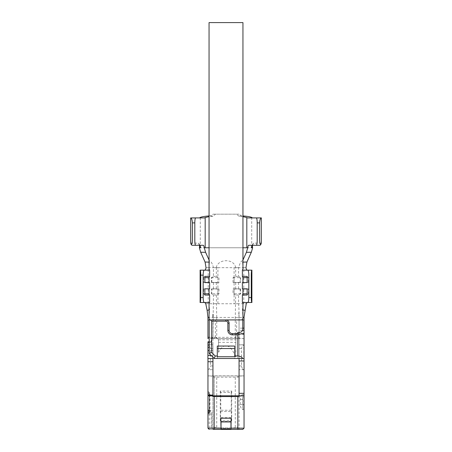 <?xml version="1.0" encoding="UTF-8"?>
<svg xmlns="http://www.w3.org/2000/svg" width="452" height="452" viewBox="0 0 452 452"><rect width="100%" height="100%" fill="white"/><g stroke="black" fill="none" stroke-linecap="round" stroke-linejoin="round"><path stroke-width="0.34" stroke-dasharray="2.26 1.69" d="M231.226 411.535L231.723 420.755L220.277 420.755L220.774 411.535M220.672 392.443L220.277 391.065L231.723 391.065L231.328 392.443M231.226 392.443L231.226 411.512L220.774 411.518L220.774 392.443L231.226 392.443M231.723 391.065L231.723 420.755M220.277 420.755L220.277 391.065M207.96 395.065L207.96 414.314L207.96 391.392L207.96 395.065L209.208 395.065L209.208 392.72C209.57 392.5 209.818 393.302 209.96 395.121L209.96 410.58C209.818 412.422 209.57 413.218 209.214 412.987L209.208 429.4L212.937 429.4L212.937 395.811L239.063 395.811L239.063 429.4L237.82 429.4L239.063 429.4L239.063 375.906M244.04 341.695L244.04 344.808L239.063 344.808L244.04 345.017C242.611 345.441 241.786 346.611 241.549 348.537L241.549 365.956C241.786 367.877 242.611 369.052 244.04 369.47L239.063 369.685L244.04 369.685L244.04 428.157L207.96 428.157L209.208 429.4L207.976 428.174L209.208 429.4L242.792 429.4M221.022 429.4L221.028 421.501L230.972 421.501L230.978 429.4M221.028 421.501L220.825 417.71L231.175 417.71L230.972 421.501M220.825 429.4L220.825 417.71M231.175 417.71L231.175 429.4M207.96 341.819L207.96 344.808L212.937 344.808L207.96 344.808L207.96 369.685L212.937 369.685L207.96 369.685L207.993 375.906L210.451 375.906L214.18 377.149L237.82 377.149L241.549 375.906L244.04 375.844M244.052 338.644L241.549 338.588L237.82 337.339L214.18 337.339L210.451 338.588L207.96 338.644M207.96 337.345L207.96 317.434L244.04 317.434L244.04 338.588M207.965 428.157L209.208 429.4L207.96 428.157L207.96 375.906M239.063 333.61L239.063 358.492L234.707 358.492L234.707 346.051L217.293 346.051L217.293 358.492L214.18 358.492L209.208 353.515L209.208 319.926L225.876 319.926A3.232 3.232 0 0 1 229.107 323.157L229.107 330.372A3.232 3.232 0 0 0 232.345 333.61L237.82 333.61L237.82 358.492M239.057 338.65L239.063 375.844L212.937 375.844M214.18 375.906L214.18 429.4L214.18 427.247L216.723 427.247L217.333 427.908L234.667 427.908L235.277 427.247L237.82 427.247L237.82 429.4L237.82 395.811M212.937 338.644L239.052 338.644M240.628 288.986L240.628 293.8L238.566 295.043L238.566 303.75C239.023 306.908 239.063 314.174 239.063 317.434L239.063 338.588M239.068 317.434L238.758 312.756L239.063 317.434L235.277 317.434L235.656 295.043L233.017 293.8L233.017 288.986M212.937 374.25L212.937 429.4L212.937 427.908L211.937 427.908L211.937 412.806C211.666 410.924 211.112 410.128 210.276 410.399L209.106 412.337M218.983 288.986L218.983 293.8L216.344 295.043L216.728 317.434L212.937 317.434L212.937 338.588M244.04 395.811L239.063 395.811M212.937 395.811L241.571 395.811L211.174 395.811L212.937 395.811L212.937 429.4M211.174 395.811L207.96 395.811M244.007 338.588L238.893 338.588M213.107 338.588L207.993 338.588M210.451 338.588L241.549 338.588M238.893 375.906L244.007 375.906M241.549 375.906L210.451 375.906M207.993 375.906L213.107 375.906M242.413 409.495L244.04 409.495L244.04 394.568L242.413 394.568L242.95 394.878L242.944 409.179L242.413 409.495C241.374 409.258 240.645 407.597 240.227 404.517L240.227 399.545C240.645 396.466 241.374 394.805 242.413 394.568M242.634 404.517L244.04 404.517L244.04 394.568L242.86 394.568L242.634 399.545L242.86 409.495L244.04 409.495L244.04 404.517L240.227 404.517M210.451 348.537L212.937 348.537L212.937 365.956L210.451 365.956L210.451 348.537C210.214 346.611 209.389 345.441 207.96 345.017M209.208 411.749L209.649 411.167C210.389 410.885 210.898 411.84 211.174 414.049L211.174 427.908L212.937 427.908L212.937 365.956M210.553 410.32L207.96 410.399M207.96 411.761L209.208 409.337L209.208 396.37L207.96 393.941M207.96 412.218L209.061 412.218L209.587 409.337L209.587 396.37L209.056 393.347M209.948 395.065L209.056 393.613M209.208 395.065L210.316 395.065L209.208 393.952M207.982 337.339L213.186 337.339L212.937 337.763C211.79 338.458 211.203 339.808 211.174 341.819L211.174 342.317C211.191 344.401 211.779 345.853 212.937 346.684L212.937 395.065L210.316 395.065M209.332 392.624L209.208 413.071L207.96 414.314M207.96 412.365L209.208 411.167L209.881 411.054L209.208 411.066L207.96 412.309L209.14 412.32M239.063 358.492L244.04 358.492M217.293 358.492L234.707 358.492L234.707 346.051L234.707 348.537L217.293 348.537L217.293 346.051L217.293 358.492M209.208 347.294L207.96 347.294M244.04 333.61L244.04 334.356L244.04 333.61L241.549 333.61M225.876 319.926L244.04 319.926M239.063 328.135L239.063 319.926L239.063 331.175L239.063 328.135L242.792 328.135M242.792 319.926L242.792 329.129A3.232 3.232 0 0 1 239.56 332.367L239.187 332.367A3.232 3.232 0 0 0 236.645 333.599L235.95 335.599A3.232 3.232 0 0 1 236.639 333.61L236.645 319.926M213.186 337.339L209.208 337.339M235.622 357.12L235.95 335.599L235.622 357.12C231.712 346.209 224.763 340.548 218.536 352.317L218.536 341.079C218.226 338.887 217.163 337.655 215.355 337.384M214.802 337.339A3.735 3.735 0 0 1 218.344 339.893L218.536 341.079M207.96 319.926L212.937 319.926L212.937 337.339M212.937 337.763L212.937 319.926L214.18 319.926L209.208 319.926M212.937 346.684L212.937 357.244M212.937 348.537L212.937 338.65M242.944 318.53L242.498 309.846L242.95 303.433M209.056 303.433L209.496 309.846L209.056 318.53M207.96 369.47C209.389 369.052 210.214 367.877 210.451 365.956M244.04 345.017L244.04 369.47M218.536 352.317L218.536 341.062M235.95 351.385L235.95 350.921M239.063 332.367L239.063 331.175M237.82 377.149L237.82 375.906M215.384 337.181A3.932 3.932 0 0 0 214.802 337.141M238.566 295.043L235.656 295.043M212.937 340.266L213.434 295.043L211.372 293.8L211.372 288.986M216.344 295.043L213.434 295.043M209.621 302.507L199.874 302.507M199.874 270.166L209.604 270.166M242.396 270.166L252.126 270.166M252.126 302.507L242.379 302.507M247.137 288.822L248.346 288.935L248.346 293.8L247.137 293.8M247.137 295.043L248.346 293.8M235.656 288.862L235.656 282.573M238.566 282.602L235.656 282.602M238.566 282.573L238.566 288.862M235.656 288.822L238.566 288.822M247.137 276.381L248.346 277.63L248.346 282.494L242.91 282.494M247.137 282.602L248.346 282.494M233.017 282.438L233.017 277.63L235.656 276.381L235.656 267.674M242.645 260.674C241.215 260.793 239.865 263.126 238.583 267.674L238.566 276.381L240.628 277.63L240.628 282.438M235.656 276.381L238.566 276.381M240.628 293.8L233.017 293.8M218.983 293.8L211.372 293.8M211.372 282.438L211.372 277.63L213.434 276.381L213.434 267.674C212.615 264.171 211.451 261.923 209.937 260.928L209.344 260.702M216.344 267.674L216.344 276.381L218.983 277.63L218.983 282.438M213.434 276.381L216.344 276.381M204.863 282.602L203.654 282.494L203.654 277.63L204.863 277.63M204.863 276.381L203.654 277.63M216.344 282.573L216.344 288.862M213.434 288.822L216.344 288.822M213.434 288.862L213.434 282.573M216.344 282.602L213.434 282.602M204.863 295.043L203.654 293.8L203.654 288.935L209.09 288.935M204.863 288.822L203.654 288.935M234.096 288.986L235.667 288.896M238.577 288.907L239.357 288.958M234.085 289.043L240.142 289.043M239.357 282.483L238.577 282.54M235.661 282.54L234.091 282.449M240.142 282.387L234.085 282.387M233.017 277.63L240.628 277.63M217.915 289.043L211.858 289.043M211.372 277.63L218.983 277.63M217.904 282.443L216.338 282.54M213.423 282.545L212.649 282.494M217.915 282.387L211.858 282.387M212.643 288.947L213.417 288.896M216.333 288.901L217.909 288.992M242.944 309.931L242.504 309.846M209.496 309.846L209.056 309.931M209.056 260.024L209.372 262.137L209.056 262.132M235.707 267.674C234.266 258.51 218.197 258.295 216.192 267.674M242.95 268.889L242.628 262.137L242.944 260.024M242.628 262.137L242.944 262.132M242.944 216.649L239.052 216.248L236.424 214.18L215.576 214.18L212.948 216.248L209.056 216.649M209.056 215.926L210.581 215.807L213.016 214.18L238.984 214.18L241.419 215.807L242.944 215.926M209.056 268.883L209.372 262.137M247.487 217.915L261.211 217.915M190.789 217.915L204.513 217.915M199.468 245.283L198.4 243.125L190.671 243.125M261.329 243.125L253.6 243.125L252.532 245.283M192.01 245.283L203.293 245.283L199.626 245.283L198.4 243.125M253.6 243.125L252.374 245.283L248.707 245.283L259.99 245.283M215.576 214.18L213.016 214.18M238.984 214.18L236.424 214.18M217.293 356.747L217.293 348.537M234.707 356.747L234.707 348.537M243.792 347.209L243.792 356.939L244.04 345.514L244.04 357.193L244.04 347.209M244.04 341.051L243.792 331.033L244.04 341.051M239.063 374.222L239.063 332.559M239.023 314.694L239.063 340.266M239.063 343.124L239.063 371.369M216.723 427.247L216.723 375.906M235.277 427.247L235.277 375.906M235.277 338.588L235.277 317.434M216.723 317.434L216.723 338.588M212.937 371.369L212.937 343.124M215.355 337.282L215.355 319.926M239.362 288.862L240.628 288.935M239.351 288.901L240.628 289.043M247.137 288.935L248.346 288.935M240.628 282.387L239.345 282.528M240.628 282.494L239.362 282.562M247.137 277.63L248.346 277.63M212.643 282.568L211.372 282.494M212.655 282.528L211.372 282.387M204.863 282.494L203.654 282.494M211.372 289.043L212.655 288.901M211.372 288.935L211.858 288.935L211.858 293.8L212.655 294.614M204.863 293.8L203.654 293.8M233.023 289.043L234.085 288.947L233.017 288.935M218.983 288.935L217.915 288.935L218.977 289.043M234.085 277.093L234.085 282.494L233.017 282.494M234.085 282.477L233.023 282.387M218.977 282.387L217.915 282.477M218.983 282.494L217.915 282.494L217.915 277.093M217.333 427.908L234.667 427.908M211.174 427.908L211.937 427.908M209.056 22.6L242.944 22.6M209.96 395.811L209.146 395.811M231.226 410.224L220.774 410.224M237.82 337.339L237.82 338.588M214.18 377.149L214.18 395.811M214.18 338.588L214.18 337.339M242.634 399.545L240.227 399.545M239.063 348.537L241.549 348.537M241.549 365.956L239.063 365.956M207.96 412.806L211.937 412.806M211.174 414.049L207.96 414.049M209.208 409.337L209.587 409.337M209.208 396.37L209.587 396.37M207.96 393.483L209.061 393.483M207.96 395.121L209.96 395.121M207.96 410.58L209.96 410.58M209.208 342.317L211.174 342.317M211.174 341.819L209.208 341.819M218.536 339.831L235.95 339.831M209.208 392.72L207.96 391.517M207.96 414.185L209.208 412.981M218.536 342.362L235.95 342.362M242.543 330.372L239.063 330.372M239.063 334.056L244.04 334.056M212.937 350.526L209.208 350.526M211.124 355.43L212.937 355.43M205.762 303.75L246.238 303.755M238.566 303.75L235.656 303.75M216.344 303.75L213.434 303.75M206.022 267.674L208.225 267.674L208.225 303.75M208.225 267.674L217.915 267.674L217.915 303.75M217.915 267.674L234.085 267.674L234.085 303.75M243.775 303.75L243.775 267.674L245.978 267.674M234.085 267.674L243.775 267.674M238.571 267.674L235.684 267.674M240.142 288.935L240.142 293.8L239.345 294.614M234.085 288.935L234.085 294.331M217.915 294.331L217.915 288.935M216.259 267.674L213.434 267.674M239.345 276.81L240.142 277.63L240.142 282.494M211.858 282.494L211.858 277.63L212.655 276.81M211.858 288.935L212.638 288.862M247.187 302.507L242.538 302.507L247.187 302.507M242.944 247.769L209.056 247.769M199.383 247.769L252.617 247.769M251.719 217.452L251.719 247.769M200.281 247.769L200.281 217.452M241.419 215.807L239.052 216.248M212.948 216.248L210.581 215.807M207.96 410.314L210.553 410.314M207.96 393.381L209.14 393.381M207.96 391.392L209.332 392.635M244.04 334.356L239.063 334.356M209.208 429.4L207.96 428.157M244.052 317.434L244.035 316.829L244.029 317.434M207.971 317.434L207.976 316.496L207.943 317.434M198.982 243.673L200.021 245.628M251.979 245.628L253.007 243.684M212.943 317.44L213.011 314.321"/><path stroke-width="0.68" d="M230.978 421.936L230.978 428.903L231.175 418.202L230.978 421.936L221.022 421.936L220.825 418.202L221.022 428.903L221.022 421.936M221.022 428.903L230.978 428.903M231.175 418.202L220.825 418.202M212.937 429.4L242.792 429.4L244.04 428.157L244.04 395.811L240.775 395.811L237.82 396.557L214.18 396.557L211.225 395.811L207.96 395.811L207.96 428.157L220.825 428.157M231.175 428.157L244.04 428.157L242.792 429.4M237.82 334.853L232.345 334.853A4.48 4.48 0 0 1 227.864 330.372L227.864 323.157A1.989 1.989 0 0 0 225.876 321.169L211.694 321.169L211.694 352.481L215.214 356.001L217.293 356.001L217.293 346.051L234.707 346.051L234.707 356.001L237.82 356.001C240.097 356.17 241.758 357.001 242.792 358.492L244.04 358.492L244.04 333.61L241.549 333.61L237.82 334.853L237.82 356.001M207.96 338.588L207.96 317.434L207.129 310.326L205.762 303.755L204.812 302.507M237.82 333.61L239.063 333.61L239.063 332.367M211.225 395.811L240.775 395.811M244.04 395.811L244.04 358.492M239.063 395.811L239.063 358.492M207.96 395.811L207.96 358.577M207.96 338.65L207.96 337.401M212.937 357.244L212.937 358.577L207.897 358.577L207.96 341.819L209.208 341.819M209.96 395.811L211.174 395.811L209.948 395.065M212.937 358.577L212.937 395.065L207.96 395.065M242.792 358.492L214.18 358.492L209.208 353.515L209.208 319.926L225.876 319.926A3.232 3.232 -135 0 1 229.107 323.157L229.107 330.372A3.232 3.232 -135 0 0 232.345 333.61L239.063 333.61M207.96 347.294L209.208 347.294M244.04 333.61L244.04 319.926L242.792 319.926L242.792 329.129A3.232 3.232 0 0 1 239.56 332.367L239.187 332.367A3.232 3.232 0 0 0 236.639 333.61M209.208 337.339L208.005 337.339M242.792 319.926L225.876 319.926L225.876 321.169M209.208 319.926L207.96 319.926M244.04 338.65L244.04 341.695M244.04 319.926L244.04 317.434L242.961 317.434M241.95 319.926L242.944 318.53L242.944 303.433L242.538 302.507M209.462 302.507L209.056 303.433L209.056 318.53L210.05 319.926M207.96 428.157L209.203 429.4M209.208 353.515L211.694 352.481M211.694 321.169L210.451 319.926M214.18 358.492L215.214 356.001M234.707 356.001L234.707 356.747L217.293 356.747L217.293 356.001M247.187 302.507L246.238 303.75L244.052 317.016M200.112 302.507L204.293 302.507A4.978 1.136 -90 0 1 203.157 297.535L200.733 297.535C200.694 300.608 200.485 302.264 200.112 302.507L200.112 270.166C200.485 270.403 200.694 272.064 200.733 275.138L203.157 275.138A4.978 1.136 -90 0 1 204.293 270.166L200.112 270.166M204.75 270.166C205.27 270.098 205.694 269.268 206.022 267.674L205.084 262.064M246.916 262.064L245.978 267.674C246.306 269.268 246.73 270.098 247.25 270.166M251.267 297.535L251.267 275.138C251.306 272.064 251.515 270.403 251.888 270.166L251.888 302.507C251.515 302.264 251.306 300.608 251.267 297.535L248.843 297.535A4.978 1.136 90 0 1 247.707 302.507L251.888 302.507M247.707 302.507L242.379 302.507L242.379 295.043L247.137 295.043L247.137 288.822L242.379 288.822L242.379 282.602L247.137 282.602L247.137 276.381L242.379 276.381L242.379 270.16L242.95 268.889L242.944 22.6L209.056 22.6L209.056 268.883L209.626 270.166L209.621 276.381L204.863 276.381L204.863 282.602L209.621 282.602L209.621 288.822L204.863 288.822L204.863 295.043L209.621 295.043L209.621 302.507L204.293 302.507M244.82 310.315L242.504 309.846M209.496 309.846L207.197 310.309M209.372 262.137L205.072 262.03L200.671 252.239L205.598 252.34L209.056 260.024M242.944 260.024L246.402 252.34L251.329 252.239L246.928 262.03L242.628 262.137M246.419 252.289L247.724 247.769L242.944 247.769M209.056 247.769L204.276 247.769L205.581 252.318M200.671 252.227L199.383 247.769L199.631 246.137L200.598 247.747L199.383 247.769M252.374 246.154L252.617 247.769L251.368 252.193M246.82 247.769L246.82 217.542L242.944 216.649M209.056 216.649L205.18 217.542L205.18 247.769M242.944 215.926C247.628 216.333 250.549 216.841 251.719 217.452L252.538 217.915M199.462 217.915L200.281 217.452C201.451 216.841 204.372 216.333 209.056 215.926M261.211 217.915L256.312 217.915A4.978 0.876 90 0 1 257.194 222.892L257.194 240.306A4.978 0.876 90 0 1 256.312 245.283L248.707 245.283C248.306 245.346 247.978 246.176 247.724 247.769M252.617 247.769L251.402 247.752C251.662 246.148 251.984 245.323 252.374 245.283L251.996 245.6M204.276 247.769C204.022 246.176 203.694 245.346 203.293 245.283L195.688 245.283A4.978 0.876 -90 0 1 194.806 240.306L194.806 222.892A4.978 0.876 -90 0 1 195.688 217.915L190.671 217.96C191.665 218.395 192.23 220.039 192.36 222.892L194.806 222.892M200.603 247.752C200.338 246.148 200.016 245.323 199.626 245.283L200.004 245.594M246.82 217.542L247.487 217.915L256.312 217.915M195.688 217.915L204.513 217.915L205.18 217.542M251.888 270.166L247.707 270.166A4.978 1.136 90 0 1 248.843 275.138L248.843 297.535M192.36 222.892L192.36 240.306C192.303 242.402 191.947 243.877 191.298 244.724L192.01 245.283L195.688 245.283M256.312 245.283L259.99 245.283L260.702 244.735C260.047 243.877 259.697 242.402 259.64 240.306L259.64 222.892C259.77 220.039 260.335 218.395 261.329 217.96M260.702 244.724L261.329 243.125L261.329 217.915A5.023 0.887 -90 0 0 261.211 217.87M247.707 270.166L242.391 270.166M209.609 270.166L204.293 270.166M203.157 275.138L203.157 297.535M200.733 297.535L200.733 275.138M190.671 217.915L190.671 243.125L191.298 244.724M199.62 246.108L199.468 245.283M252.532 245.283L252.38 246.125M251.402 247.752L252.363 246.148M234.707 348.537L217.293 348.537M247.137 293.8L242.91 293.8L242.91 288.986M242.379 295.043L242.91 293.8M242.91 289.043L242.379 288.822M242.91 288.935L247.137 288.935M242.379 282.602L242.91 282.387M242.91 282.438L242.91 277.63L242.379 276.381M242.91 277.63L247.137 277.63M204.863 277.63L209.09 277.63L209.09 282.438M209.621 276.381L209.09 277.63M209.09 282.387L209.621 282.602M209.09 282.494L204.863 282.494M209.621 288.822L209.09 289.043M209.09 288.986L209.09 293.8L209.621 295.043M209.09 293.8L204.863 293.8M209.146 395.811L212.937 395.811M214.18 396.557L214.18 429.4M237.82 429.4L237.82 396.557M244.04 360.978L239.063 360.978M239.063 393.325L244.04 393.325M207.96 342.317L209.208 342.317M242.792 328.135L244.04 328.135M209.056 317.434L207.96 317.434L207.954 317.106M244.04 330.372L242.543 330.372M212.937 361.724L207.96 361.724M209.208 350.526L207.96 350.526M207.897 355.43L211.124 355.43M227.864 323.157L229.107 323.157M227.864 330.372L229.107 330.372M232.345 334.853L232.345 333.61M257.194 222.892L259.64 222.892M244.052 317.434L244.035 316.829M207.948 316.988L207.954 317.434M213.011 314.321L212.932 317.44"/></g></svg>
